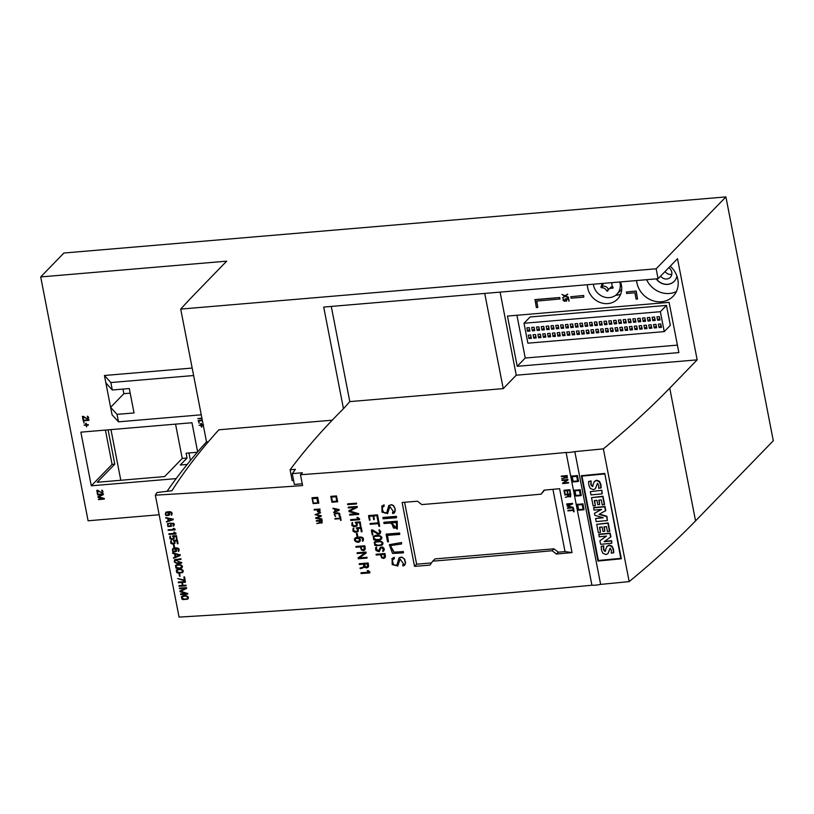 <?xml version="1.0" encoding="UTF-8"?>
<svg xmlns="http://www.w3.org/2000/svg" width="814" height="814" viewBox="0 0 814 814"><rect width="100%" height="100%" fill="white"/><g stroke="black" fill="none" stroke-linecap="round" stroke-linejoin="round"><path stroke-width="1.22" d="M120.798 480.27L110.958 429.609M155.352 495.166L179.06 617.093A3874.63 1062.005 -11 0 0 591.92 585.225A11.884 3.256 -11 0 0 600.64 584.391A3874.63 1062.005 -11 0 0 629.181 581.613A2022.556 554.365 -11 0 0 695.553 520.889L773.3 440.761L725.905 196.907L63.899 253.022L40.7 276.933L226.679 261.162L195.675 293.121A2022.556 554.365 -11 0 0 180.708 309.096L656.155 268.793L658.088 278.724L677.513 258.71L697.171 359.859L669.749 388.125A2022.556 554.365 169 0 1 603.367 448.86A3874.63 1062.005 169 0 1 574.826 451.628A11.884 3.256 169 0 1 566.106 452.462A3874.63 1062.005 169 0 1 300.478 474.725L302.584 485.561A3874.63 1062.005 169 0 1 155.352 495.166A2022.556 554.365 169 0 1 157.021 492.501L171.937 490.73C184.585 470.736 200.234 450.427 218.864 429.792L332.244 420.187M188.96 452.96L190.415 460.48M197.639 451.902L191.972 422.741L80.871 432.163L91.3 485.805L112.088 464.387L114.774 464.153L97.202 482.275L164.652 476.556L182.234 458.435L187.047 458.028L180.27 465.018L187.189 464.428M91.3 485.805L176.18 478.612M197.344 452.258L186.111 453.205L187.047 458.028M182.234 458.435L175.559 424.135M105.423 430.077L112.088 464.387M117.043 414.377L118.488 421.825L112.057 414.784L110.612 407.336L117.043 414.377L134.035 412.942L129.294 388.553L112.301 389.998L105.871 382.946L104.426 375.498L110.857 382.549L193.62 375.529M112.301 389.998L110.857 382.549M600.64 584.391L574.826 451.628M591.92 585.225L566.106 452.462M578.266 510.144L577.126 504.293A11.884 3.256 -11 0 0 582.905 503.805L584.045 509.656A11.884 3.256 169 0 1 578.266 510.144L578.917 509.564M575.518 496.001L574.379 490.15A11.884 3.256 -11 0 0 580.158 489.662L581.298 495.512A11.884 3.256 169 0 1 575.518 496.001L576.159 495.421M572.761 481.857L571.631 476.007A11.884 3.256 -11 0 0 577.411 475.518L578.551 481.369A11.884 3.256 169 0 1 572.761 481.857L573.412 481.278M336.508 495.93A3874.63 1062.005 169 0 1 330.789 496.357L331.929 502.207A3874.63 1062.005 -11 0 0 337.647 501.78L336.508 495.93M317.694 497.323A3874.63 1062.005 169 0 1 311.986 497.741L313.125 503.591A3874.63 1062.005 -11 0 0 318.834 503.174L317.694 497.323M559.615 488.695L572.039 552.584A3874.63 1062.005 169 0 1 556.471 554.039L552.116 550.722A3874.63 1062.005 169 0 1 432.783 561.151L429.884 565.109A3874.63 1062.005 169 0 1 414.529 566.361L402.106 502.462A3874.63 1062.005 -11 0 0 417.47 501.221L421.784 504.578A3874.63 1062.005 -11 0 0 541.127 494.149L544.057 490.15A3874.63 1062.005 -11 0 0 559.615 488.695M613.461 552.96L613.247 549.715L611.792 546.499L608.882 545.4L606.827 546.642L604.904 551.485L603.479 549.633L603.439 546.163L601.18 546.377L601.465 550.01L602.848 553.245L606.043 554.568L607.916 553.612L610.001 548.412L611.355 550.081L611.294 553.174L613.746 552.635L613.542 549.379L612.087 546.163L609.167 545.065L607.112 546.316M606.827 546.642L607.264 546.092M607.956 553.571L610.286 548.087M605.769 550.813L605.189 551.159L603.764 549.308L603.723 545.838L601.18 546.377M604.395 473.962L581.979 476.119L598.382 560.49L620.797 558.343L604.782 473.524M599.908 540.791L600.6 544.332L611.802 543.253L611.365 541.005L604.08 541.707L610.897 536.813L610.185 533.139L598.982 534.218L599.135 536.792L606.522 536.08L599.908 540.791L606.328 536.1M611.802 543.253L611.65 540.679L604.578 541.361M600.488 532.397L599.491 527.269L602.116 527.014L602.96 531.379L604.812 531.196L603.968 526.841L606.481 526.597L607.458 531.613L609.788 531.094L608.2 522.934L596.713 524.338L598.321 532.61L600.488 532.397L599.826 527.238M604.812 531.196L604.303 526.8M594.454 513.319L594.831 515.272L603.235 517.785L595.583 518.518L596.174 521.591L607.386 520.522L606.623 516.615L599.023 514.377L605.799 510.561L605.006 506.471L593.793 507.549L593.945 510.134L601.607 509.391L594.454 513.319L601.231 509.432M607.386 520.522L606.908 516.29L599.521 514.112M602.472 517.562L595.583 518.518M595.299 505.708L594.301 500.579L596.927 500.325L597.771 504.7L599.623 504.517L598.778 500.152L601.292 499.908L602.268 504.934L604.599 504.405L603.011 496.245L591.524 497.649L593.131 505.921L595.299 505.708L594.647 500.549M599.623 504.517L599.124 500.122M601.851 490.262L590.354 491.666L590.995 494.912L602.197 493.844L601.851 490.262L590.354 491.666M600.844 488.095L600.64 484.849L599.185 481.623L596.286 480.535L594.22 481.776L592.287 486.609L590.872 484.747L590.832 481.288L588.573 481.501L588.858 485.144L590.231 488.38L593.416 489.702L595.309 488.736L597.405 483.547L598.748 485.215L598.677 488.298L601.129 487.759L600.925 484.513L599.47 481.298L596.57 480.199L594.505 481.45M594.22 481.776L594.658 481.227M595.339 488.705L597.69 483.221M593.152 485.938L592.582 486.284L591.157 484.422L591.117 480.962L588.573 481.501M629.181 581.613L603.367 448.86M597.954 561.049L581.359 475.702A3874.63 1062.005 -11 0 0 604.761 473.433L621.347 558.78A3874.63 1062.005 169 0 1 597.954 561.049L598.443 560.49M620.695 294.149A18.081 16.178 44.1 0 1 615.903 295.319A18.081 16.178 44.1 0 1 615.567 295.34M676.902 276.027A12.291 10.999 44.1 0 1 674.216 281.339A12.291 10.999 44.1 0 1 667.643 284.391A12.291 10.999 44.1 0 1 656.176 278.887M674.267 281.288A12.291 10.999 44.1 0 1 667.755 284.269A12.291 10.999 44.1 0 1 656.359 278.866M677.411 345.126L525.244 358.028L516.931 315.262M666.473 305.413L530.118 316.972L524.013 323.26L527.889 343.172L664.244 331.613L670.339 325.325L666.473 305.413L660.368 311.701L524.013 323.26M697.171 359.859L516.249 375.203L503.235 388.614L349.796 401.607L344.007 408.17A2022.556 554.365 -11 0 0 290.089 469.78L295.411 469.332A2016.868 552.808 -11 0 0 292.267 473.626L302.381 472.761L300.478 474.725M343.376 408.231L323.707 307.071L658.088 278.724M208.415 441.687L206.512 441.849L180.708 309.096M656.155 268.793L725.905 196.907M302.238 483.791L294.373 484.452L292.267 473.626M293.6 480.494L292.195 480.616L290.089 469.78M167.084 491.3A2022.556 554.365 169 0 1 206.512 441.849M159.168 514.753L88.095 520.787L40.7 276.933M192.165 368.06L104.426 375.498M130.189 393.152L123.86 393.681L110.612 407.336L105.871 382.946M636.599 280.545A21.927 19.628 -135.9 0 0 661.385 301.75A21.927 19.628 -135.9 0 0 673.097 296.316A21.927 19.628 -135.9 0 0 670.217 266.219M500.101 292.114L516.249 375.203M669.098 302.36L507.448 316.066L517.216 366.3L678.866 352.594L669.098 302.36M587.372 284.717A18.081 16.178 -135.9 0 0 607.875 303.591A18.081 16.178 -135.9 0 0 617.531 299.114A18.081 16.178 -135.9 0 0 620.492 281.909M331.288 306.43L349.796 401.607M484.727 293.416L503.235 388.614M517.216 366.3L525.244 358.028M676.424 291.514A21.927 19.628 44.1 0 1 669.413 293.478A21.927 19.628 44.1 0 1 646.621 279.701M664.244 331.613L660.368 311.701M578.876 330.871L576.475 331.084L577.136 334.493L579.548 334.289L578.876 330.871M574.063 331.288L571.652 331.491L572.313 334.9L574.725 334.696L574.063 331.288M569.24 331.695L566.839 331.898L567.5 335.307L569.912 335.103L569.24 331.695M564.428 332.102L562.016 332.305L562.678 335.724L565.089 335.51L564.428 332.102M559.605 332.509L557.203 332.712L557.865 336.131L560.276 335.928L559.605 332.509M554.792 332.916L552.38 333.119L553.042 336.538L555.453 336.335L554.792 332.916M549.969 333.323L547.568 333.526L548.229 336.945L550.64 336.742L549.969 333.323M545.156 333.73L542.745 333.944L543.406 337.352L545.818 337.149L545.156 333.73M640.089 318.254L637.688 318.457L638.349 321.866L640.76 321.662L640.089 318.254M644.912 317.847L642.5 318.05L643.162 321.459L645.573 321.255L644.912 317.847M649.725 317.429L647.323 317.633L647.985 321.052L650.396 320.848L649.725 317.429M654.548 317.022L652.136 317.226L652.797 320.645L655.209 320.441L654.548 317.022M540.333 334.147L537.922 334.351L538.593 337.759L540.995 337.556L540.333 334.147M535.52 334.554L533.109 334.758L533.77 338.166L536.182 337.963L535.52 334.554M530.697 334.961L528.286 335.164L528.958 338.573L531.359 338.37L530.697 334.961M659.371 316.615L656.959 316.819L657.62 320.238L660.032 320.034L659.371 316.615M583.699 330.464L581.288 330.667L581.949 334.086L584.36 333.882L583.699 330.464M588.512 330.057L586.111 330.26L586.772 333.679L589.183 333.475L588.512 330.057M593.335 329.65L590.923 329.853L591.585 333.272L593.996 333.068L593.335 329.65M598.158 329.243L595.746 329.446L596.408 332.865L598.819 332.651L598.158 329.243M602.971 328.836L600.559 329.039L601.22 332.448L603.632 332.244L602.971 328.836M607.793 328.429L605.382 328.632L606.043 332.041L608.455 331.837L607.793 328.429M612.606 328.022L610.195 328.225L610.866 331.634L613.268 331.43L612.606 328.022M617.429 327.604L615.018 327.808L615.679 331.227L618.091 331.023L617.429 327.604M622.242 327.197L619.83 327.401L620.502 330.82L622.903 330.616L622.242 327.197M627.065 326.79L624.653 326.994L625.315 330.413L627.726 330.209L627.065 326.79M631.878 326.383L629.466 326.587L630.138 330.006L632.539 329.792L631.878 326.383M636.701 325.976L634.289 326.18L634.951 329.589L637.362 329.385L636.701 325.976M641.513 325.569L639.102 325.773L639.773 329.182L642.175 328.978L641.513 325.569M646.336 325.162L643.925 325.366L644.586 328.775L646.998 328.571L646.336 325.162M651.149 324.745L648.738 324.949L649.409 328.368L651.811 328.164L651.149 324.745M655.972 324.338L653.561 324.542L654.222 327.961L656.633 327.757L655.972 324.338M635.276 318.661L632.865 318.864L633.526 322.273L635.938 322.069L635.276 318.661M630.453 319.068L628.052 319.271L628.713 322.69L631.125 322.486L630.453 319.068M625.64 319.475L623.229 319.678L623.89 323.097L626.302 322.893L625.64 319.475M620.817 319.882L618.416 320.085L619.078 323.504L621.489 323.3L620.817 319.882M616.005 320.289L613.593 320.492L614.255 323.911L616.666 323.707L616.005 320.289M611.182 320.706L608.78 320.909L609.442 324.318L611.853 324.114L611.182 320.706M606.369 321.113L603.957 321.316L604.619 324.725L607.03 324.521L606.369 321.113M601.546 321.52L599.145 321.723L599.806 325.132L602.207 324.928L601.546 321.52M596.733 321.927L594.322 322.13L594.983 325.549L597.395 325.335L596.733 321.927M591.91 322.334L589.499 322.537L590.17 325.956L592.572 325.753L591.91 322.334M587.098 322.741L584.686 322.944L585.347 326.363L587.759 326.16L587.098 322.741M582.275 323.148L579.863 323.351L580.535 326.77L582.936 326.567L582.275 323.148M577.462 323.565L575.05 323.769L575.712 327.177L578.123 326.974L577.462 323.565M572.639 323.972L570.227 324.176L570.899 327.584L573.3 327.381L572.639 323.972M567.826 324.379L565.415 324.583L566.076 327.991L568.487 327.788L567.826 324.379M563.003 324.786L560.592 324.99L561.263 328.408L563.664 328.195L563.003 324.786M558.19 325.193L555.779 325.397L556.44 328.815L558.852 328.612L558.19 325.193M553.367 325.6L550.956 325.803L551.627 329.222L554.029 329.019L553.367 325.6M548.555 326.007L546.143 326.211L546.804 329.629L549.216 329.426L548.555 326.007M543.732 326.424L541.32 326.628L541.982 330.036L544.393 329.833L543.732 326.424M538.909 326.831L536.507 327.035L537.169 330.443L539.58 330.24L538.909 326.831M534.096 327.238L531.684 327.442L532.346 330.85L534.757 330.647L534.096 327.238M529.273 327.645L526.872 327.849L527.533 331.267L529.945 331.054L529.273 327.645M660.785 323.931L658.384 324.135L659.045 327.554L661.456 327.35L660.785 323.931M659.045 327.554L661.08 325.447M527.533 331.267L529.568 329.161M532.346 330.85L534.391 328.754M537.169 330.443L539.204 328.347M541.982 330.036L544.027 327.93M546.804 329.629L548.84 327.523M551.627 329.222L553.662 327.116M556.44 328.815L558.485 326.709M561.263 328.408L563.298 326.302M566.076 327.991L568.121 325.895M570.899 327.584L572.934 325.488M575.712 327.177L577.757 325.071M580.535 326.77L582.57 324.664M585.347 326.363L587.393 324.257M590.17 325.956L592.205 323.85M594.983 325.549L597.028 323.443M599.806 325.132L601.841 323.036M604.619 324.725L606.664 322.629M609.442 324.318L611.477 322.212M614.255 323.911L616.3 321.805M619.078 323.504L621.113 321.398M623.89 323.097L625.935 320.991M628.713 322.69L630.748 320.584M633.526 322.273L635.571 320.177M654.222 327.961L656.267 325.854M649.409 328.368L651.444 326.261M644.586 328.775L646.631 326.668M639.773 329.182L641.808 327.086M634.951 329.589L636.996 327.493M630.138 330.006L632.173 327.9M625.315 330.413L627.36 328.307M620.502 330.82L622.537 328.714M615.679 331.227L617.724 329.121M610.866 331.634L612.901 329.528M606.043 332.041L608.089 329.945M601.22 332.448L603.266 330.352M596.408 332.865L598.443 330.759M591.585 333.272L593.63 331.166M586.772 333.679L588.807 331.573M581.949 334.086L583.994 331.98M657.62 320.238L659.655 318.132M528.958 338.573L530.993 336.477M533.77 338.166L535.816 336.07M538.593 337.759L540.628 335.663M652.797 320.645L654.843 318.539M647.985 321.052L650.02 318.946M643.162 321.459L645.207 319.363M638.349 321.866L640.384 319.77M543.406 337.352L545.451 335.246M548.229 336.945L550.264 334.839M553.042 336.538L555.087 334.432M557.865 336.131L559.9 334.025M562.678 335.724L564.723 333.618M567.5 335.307L569.535 333.211M572.313 334.9L574.358 332.804M577.136 334.493L579.171 332.387M668.833 267.643A6.716 6.003 44.1 0 1 670.319 277.34A6.716 6.003 44.1 0 1 666.737 278.999A6.716 6.003 44.1 0 1 660.581 276.149M671.804 274.349A6.716 6.003 44.1 0 1 665.018 271.581M612.128 282.621A4.823 4.314 -135.9 0 0 613.166 287.484A7.234 6.471 44.1 0 1 612.728 288.309A4.823 4.314 -135.9 0 0 608.689 289.387A4.823 4.314 -135.9 0 0 607.732 291.056A7.234 6.471 44.1 0 1 606.745 291.005L608.353 289.357A4.823 4.314 -135.9 0 0 602.971 286.121A7.234 6.471 44.1 0 1 602.431 285.246A4.823 4.314 -135.9 0 0 603.296 283.364M612.515 286.579A4.823 4.314 -135.9 0 0 610.297 287.729L608.689 289.387A7.234 6.471 44.1 0 1 608.353 289.357M606.745 291.005A4.823 4.314 -135.9 0 0 601.363 287.769L602.971 286.121M601.363 287.769A7.234 6.471 44.1 0 1 600.824 286.904L602.431 285.246M600.824 286.904A4.823 4.314 -135.9 0 0 601.699 283.506M593.386 284.208A14.204 12.719 -135.9 0 0 609.411 297.619A14.204 12.719 -135.9 0 0 617.002 294.098A14.204 12.719 -135.9 0 0 619.79 281.97M581.979 476.119L582.427 475.6M610.612 537.138L609.9 533.465L598.697 534.544M609.503 531.42L607.916 523.26L596.713 524.338M605.514 510.887L604.721 506.796L593.508 507.875M604.314 504.731L602.726 496.571L591.524 497.649M602.197 493.844L601.566 490.588M431.481 562.922L416.636 564.183L414.529 566.361M416.636 564.183L404.599 502.269M572.039 552.584L565.028 551.607L558.282 552.177L553.958 548.819L434.951 558.913L432.783 561.151M553.958 548.819L552.116 550.722M558.282 552.177L556.471 554.039M565.028 551.607L552.92 489.326M544.535 490.109L541.127 494.149M577.726 504.945L578.622 509.584L583.119 509.279L582.214 504.639L577.726 504.945L578.469 504.273M582.214 504.639L582.946 503.988M583.119 509.279L583.841 508.618M574.969 490.801L575.874 495.441L580.362 495.136L579.466 490.496L574.969 490.801L575.722 490.13M579.466 490.496L580.199 489.845M580.362 495.136L581.094 494.474M572.222 476.658L573.127 481.298L577.614 480.993L576.719 476.353L572.222 476.658L572.975 475.987M576.719 476.353L577.441 475.702M577.614 480.993L578.347 480.331M331.929 502.207L332.621 501.505M331.552 497.089L332.417 501.516L336.793 501.149L335.928 496.723L331.552 497.089L332.387 496.235M335.928 496.723L336.538 496.092M336.793 501.149L337.403 500.518M312.525 498.707L313.39 503.133L317.755 502.757L316.9 498.331L312.525 498.707L313.573 497.629M316.9 498.331L317.725 497.486M317.755 502.757L318.589 501.912M118.488 421.825L201.251 414.814M123.86 393.681L122.965 389.092M114.774 464.153L108.109 429.853M180.932 559.442L175.478 559.829L174.664 561.457L176.089 562.922L181.563 562.657L181.664 563.176A3875.149 1062.148 169 0 1 176.699 563.471L174.288 561.914L174.603 559.747L180.83 558.923L180.932 559.442L180.993 558.76L174.695 559.666M181.563 562.657L175.102 560.042M181.664 563.176L181.726 562.494M97.924 496.744L98.046 497.334L103.297 498.758L98.484 499.593L104.263 499.104L98.392 497.018L103.378 494.546L103.439 493.864L97.66 494.352L97.578 494.932L102.462 494.525L97.924 496.744L102.615 494.352M103.276 494.027L97.497 494.515M103.459 498.595L98.402 499.175M104.263 499.104L104.324 498.412L98.555 496.855M103.378 494.546L103.439 493.864M572.476 503.551L572.639 503.388A3874.63 1062.005 169 0 1 566.788 503.937L566.636 504.1A3875.149 1062.148 -11 0 0 572.476 503.551L572.639 503.388M572.557 503.988L567.46 506.196L573.219 507.366L567.623 506.023M573.3 507.814A3875.149 1062.148 169 0 1 567.46 508.363L567.551 507.855A3874.63 1062.005 169 0 0 571.835 507.448M567.389 508.017A3875.149 1062.148 -11 0 0 572.344 507.549L566.992 505.972L571.794 503.815M566.992 505.972L571.631 503.988A3875.149 1062.148 169 0 1 566.697 504.456L566.636 504.1M566.229 299.857C564.926 301.75 563.96 301.74 563.339 299.806L563.43 299.003L562.901 300.112L566.575 301.139L566.045 299.176L568.182 298.992L569.027 301.261L568.66 298.392L565.323 298.819L566.249 300.834M568.498 298.555L565.323 298.819M563.339 299.806L563.593 298.84L562.901 300.112M566.33 300.742L563.491 299.644M566.503 299.562L566.208 299.013M566.646 301.048L566.666 299.399M569.027 301.261L568.66 298.392M356.379 503.337L356.542 503.174A3874.63 1062.005 169 0 1 347.731 503.835L347.568 504.008A3875.149 1062.148 -11 0 0 356.379 503.337L356.501 503.958L356.542 503.174M356.501 503.958A3875.149 1062.148 169 0 1 347.69 504.629L347.568 504.008M573.443 508.587L573.605 508.414A3874.63 1062.005 169 0 1 573.188 508.455L573.036 508.618A3875.149 1062.148 -11 0 0 573.443 508.587L574.074 511.792L573.605 508.414M574.074 511.792A3875.149 1062.148 169 0 1 573.656 511.833L573.371 510.378A3875.149 1062.148 169 0 1 567.948 510.887L568.04 510.378A3874.63 1062.005 169 0 0 573.28 509.879M567.887 510.541A3875.149 1062.148 -11 0 0 573.3 510.022L573.036 508.618M179.589 573.931L179.752 573.768A3874.63 1062.005 169 0 1 179.253 573.799L179.09 573.962A3875.149 1062.148 -11 0 0 179.589 573.931L180.047 576.251L179.752 573.768M180.047 576.251A3875.149 1062.148 169 0 1 179.548 576.281L179.09 573.962M401.353 542.704L401.597 543.976L401.516 542.541L389.336 544.668L401.516 542.541M401.597 543.976L390.293 545.614L393.915 552.299L403.083 551.607L394.118 552.136L390.364 545.553M403.083 551.607L403.49 552.706L403.245 551.434M403.327 552.869L392.552 553.439L389.336 544.668M357.051 533.526L357.214 533.363A3874.63 1062.005 169 0 1 356.583 533.404L356.42 533.577A3875.149 1062.148 -11 0 0 357.051 533.526L357.763 536.212L357.214 533.363M357.6 536.375A3875.149 1062.148 169 0 1 356.98 536.426L356.42 533.577M173.657 528.51L175.132 529.192L173.809 528.337M175.152 529.914A3875.149 1062.148 169 0 1 168.162 530.331L168.244 529.761A3874.63 1062.005 169 0 0 174.247 529.405M168.081 529.924A3875.149 1062.148 -11 0 0 174.471 529.548L173.138 528.561M315.7 514.886L320.431 512.789L315.079 514.652L320.594 516.147L315.7 517.836L315.801 518.396L321.733 519.474L316.31 518.08L321.204 516.391L321.092 515.822L315.7 514.886M315.079 514.652L320.594 512.627M315.7 517.836L320.757 515.984M316.463 517.918L321.917 518.905M321.204 516.391L321.092 515.822M316.076 514.763L321.255 515.659M636.192 291.025L626.393 292.012L626.678 293.467L634.869 292.775L636.1 299.114L637.545 298.992L636.192 291.025L626.393 292.012M637.545 298.992L636.029 291.188M175.671 556.807L179.477 555.199L175.132 554.019L175.671 556.807L175.336 554.08M179.64 555.036L175.834 556.644M172.568 553.317L180.036 554.843L180.169 555.484L173.687 558.262L173.433 557.773L175.203 557.01L174.593 553.876L172.568 553.317M172.629 552.828L180.036 554.843M180.169 555.484L180.199 554.67M173.433 557.773L175.366 556.847M565.242 478.011L566.89 477.472L566.727 476.129A3875.149 1062.148 169 0 1 564.58 476.332L565.242 478.011L564.743 476.17M567.043 477.299L565.404 477.838M561.222 476.271A3875.149 1062.148 -11 0 0 567.063 475.722L567.002 478.144L567.226 475.559A3874.63 1062.005 169 0 1 561.385 476.109L561.294 476.648A3875.149 1062.148 169 0 0 564.173 476.373L564.133 478.093L562.586 478.52M567.46 477.421L561.66 478.744M564.214 478.001L562.749 478.357M320.248 522.842L319.566 520.97A3875.149 1062.148 -11 0 0 321.662 520.818L321.377 522.964L320.248 522.842L321.672 522.72M319.719 522.822L321.927 523.107L321.988 520.37A3875.149 1062.148 169 0 1 316.27 520.787L316.351 521.204A3875.149 1062.148 -11 0 0 319.159 521.001L319.139 522.924L316.768 523.534L319.546 523.117M319.729 520.807L320.411 522.669M316.27 520.787L316.432 520.624A3874.63 1062.005 -11 0 0 322.141 520.207L321.998 523.015M317.663 523.31L319.22 522.842M316.768 523.534L317.745 523.148M203.307 424.908L201.445 425.071L201.302 423.382L200.732 423.575L201.027 425.101L199.125 425.264L201.19 424.939M199.125 425.264L201.109 425.508L201.414 427.055L201.984 426.851L201.679 425.305M201.821 427.014L201.516 425.478L203.378 425.315M203.459 424.745L201.597 424.908L201.302 423.382M377.36 515.028L377.523 514.855A3874.63 1062.005 169 0 1 368.691 515.547L368.538 515.71A3875.149 1062.148 -11 0 0 377.36 515.028L378.398 519.352L377.523 514.855M378.235 519.515A3875.149 1062.148 169 0 1 377.604 519.566L376.851 515.7A3875.149 1062.148 169 0 1 373.616 515.954L374.318 519.586L373.799 515.934M374.318 519.586A3875.149 1062.148 169 0 1 373.707 519.627L372.995 516.005A3875.149 1062.148 169 0 1 369.271 516.29L370.024 520.156L369.454 516.279M370.024 520.156A3875.149 1062.148 169 0 1 369.403 520.207L368.538 515.71M365.903 552.228L366.066 552.065A3874.63 1062.005 169 0 1 357.234 552.737L357.071 552.899A3875.149 1062.148 -11 0 0 365.903 552.228L366.229 552.879L366.066 552.065M366.066 553.042L359.106 558.058A3875.149 1062.148 -11 0 0 366.921 557.458L367.083 557.295A3874.63 1062.005 169 0 1 359.35 557.885M366.921 557.458L367.043 558.099L367.083 557.295M367.043 558.099A3875.149 1062.148 169 0 1 358.211 558.77L358.221 557.814L365.201 552.767M358.058 557.987L365.038 552.93A3875.149 1062.148 169 0 1 357.193 553.53L357.071 552.899M176.333 535.836L176.496 535.663A3874.63 1062.005 169 0 1 172.629 535.897L172.466 536.06A3875.149 1062.148 -11 0 0 176.333 535.836L176.994 539.214L176.496 535.663M176.994 539.214A3875.149 1062.148 169 0 1 176.506 539.244L175.946 536.365A3875.149 1062.148 169 0 1 173.351 536.528L174.064 536.864L173.514 536.355M174.074 538.899L174.064 536.864M173.901 537.026L174.094 538.878L171.612 539.59L169.872 538.644L169.933 536.375M170.014 536.294L170.452 536.67L170.319 536.05M173.687 538.502L171.194 538.776L170.207 537.057M170.045 537.22L170.96 538.909L173.24 538.848L173.769 537.861L172.466 536.06M83.343 419.627L82.814 416.921L87.77 418.956C88.777 418.549 88.675 417.674 87.454 416.341L87.332 416.717C88.39 417.857 88.238 418.488 86.895 418.63L82.499 416.381L82.947 419.668L83.506 419.464L82.977 416.748M83.079 416.483L82.336 416.544M87.454 416.341L87.607 416.168C88.838 417.511 88.94 418.376 87.922 418.783M87.871 418.376L86.895 418.63L83.231 416.32M87.943 418.284L87.047 418.457M367.511 566.849L365.517 566.819L364.458 563.949M367.429 566.941L367.531 563.868A3875.149 1062.148 169 0 1 364.296 564.112L365.354 566.992L367.267 567.012M364.53 566.961L361.874 568.335L360.297 568.66L359.961 568.08L363.644 567.134L363.675 564.163A3875.149 1062.148 169 0 1 359.33 564.489L359.198 563.848A3875.149 1062.148 -11 0 0 368.04 563.176L367.969 567.368L366.249 567.979L364.53 566.961L364.153 567.551L364.58 567.032M368.04 563.176L368.193 563.013A3874.63 1062.005 169 0 1 359.361 563.685L359.198 563.848M368.02 567.307L368.62 566.208L368.193 563.013M359.961 568.08L361.233 567.734M363.716 567.043L361.508 567.572M166.229 512.739C165.018 513.848 165.262 514.702 166.972 515.303L169.017 514.061L168.05 512.851L165.761 513.054M169.17 513.899L167.135 515.14C165.425 514.55 165.181 513.695 166.392 512.576M168.834 514.896L169.017 514.061M171.418 514.58L171.164 514.824C171.703 512.82 170.716 512.006 168.193 512.403L169.505 514.021L169.343 515.109C165.853 516.3 164.682 515.354 165.842 512.271L168.976 511.843C171.683 511.925 172.527 513.064 171.489 515.272L171.337 514.682M169.281 515.191L169.668 513.848L168.356 512.23M171.652 515.109C172.68 512.901 171.846 511.762 169.139 511.67L166.005 512.108M335.46 511.385L335.022 509.147L338.553 510.042L335.46 511.385L338.716 509.869M339.011 509.737L332.946 508.618L334.595 509.045L335.083 511.548L333.842 512.576L339.112 510.266L339.173 509.574L339.112 510.266M335.226 509.198L335.622 511.212M332.997 508.221L339.173 509.574M333.638 512.189L335.236 511.385M402.961 565.995L404.599 565.272L405.392 563.176L404.466 559.299L402.665 557.559L400.254 557.305L398.992 557.966L397.039 564.784L395.96 565.516L393.691 564.794L392.44 562.311L392.552 559.829L394.363 558.679L394.129 557.427L392.094 558.435L392.185 564.59L397.802 565.974L400.081 559.004L403.764 564.214L402.716 564.753L402.961 565.995M394.129 557.427L394.363 558.679M402.716 564.753L403.775 564.194M400.122 558.964L397.639 566.117M391.88 558.669L394.281 557.264M392.999 559.198L392.47 560.714L393.223 563.827L394.546 565.14L396.754 565.089M399.155 557.794L401.801 557.081L404.65 559.167L405.555 562.891L404.731 565.13M372.456 530.107L372.608 529.934A3874.63 1062.005 169 0 1 371.479 530.026L371.326 530.189A3875.149 1062.148 -11 0 0 372.456 530.107L377.971 533.19L372.608 529.934M379.863 532.987L378.459 533.282M378.296 533.445L380.067 532.539L378.978 530.514L379.304 529.761L380.82 531.583L379.792 533.791M379.141 529.924L380.657 531.746L379.639 533.953L377.716 533.974L372.354 530.748A3875.149 1062.148 169 0 1 372.059 530.769L372.873 534.951L372.252 530.748M380.352 533.465L379.639 533.953M372.873 534.951A3875.149 1062.148 169 0 1 372.263 535.001L371.326 530.189M186.437 587.82L186.599 587.647A3874.63 1062.005 169 0 1 179.558 588.064L179.406 588.237A3875.149 1062.148 -11 0 0 186.437 587.82L186.569 588.461L186.599 587.647M186.569 588.461L180.515 591.371L187.546 593.498L180.677 591.198M187.546 593.498L187.668 594.159L187.708 593.335M187.668 594.159A3875.149 1062.148 169 0 1 180.637 594.576L180.698 593.894A3874.63 1062.005 169 0 0 186.06 593.569M180.535 594.057A3875.149 1062.148 -11 0 0 186.498 593.701L180.087 591.758L179.945 591.015L185.602 588.237M179.945 591.015L185.45 588.4A3875.149 1062.148 169 0 1 179.497 588.746L179.406 588.237M583.669 295.482L570.787 296.723L571.072 298.189L583.791 297.11L583.669 295.482L570.787 296.723M583.791 297.11L583.506 295.645M356.125 538.329C354.609 539.733 354.914 540.781 357.051 541.483L359.289 541.025L359.615 539.906L358.414 538.42L355.545 538.726M359.462 540.852L357.214 541.32C355.077 540.628 354.772 539.57 356.288 538.156M362.627 540.506L362.322 540.791C363.003 538.298 361.762 537.321 358.598 537.861L360.246 539.835L360.032 541.198C358.007 544.271 351.811 540.058 355.647 537.759L359.584 537.148C362.983 537.199 364.031 538.593 362.718 541.351L362.535 540.608M360.195 541.035L360.399 539.672L358.76 537.698M362.881 541.178C364.194 538.43 363.146 537.026 359.747 536.986L355.81 537.596M201.903 418.131L197.822 418.63L202.004 418.681M201.933 418.284L197.822 418.63M364.163 549.613L363.899 549.786C362.047 549.918 361.111 548.901 361.101 546.713M363.899 549.786L364.184 546.632A3875.149 1062.148 169 0 1 360.938 546.876C360.968 549.074 361.904 550.091 363.746 549.949L364.082 549.694M355.85 546.621A3875.149 1062.148 -11 0 0 364.692 545.95L365.11 549.145L363.624 550.702L361.477 550.081L360.317 546.927A3875.149 1062.148 169 0 1 355.972 547.262L356.013 546.448A3874.63 1062.005 169 0 0 364.845 545.777L364.692 545.95M364.58 550.162L365.262 548.982L364.845 545.777M567.826 479.619L567.989 479.456A3874.63 1062.005 169 0 1 562.138 480.006L561.986 480.179A3875.149 1062.148 -11 0 0 567.826 479.619L567.989 479.456M567.918 480.097L563.247 483.17A3875.149 1062.148 -11 0 0 568.416 482.682L568.579 482.509A3874.63 1062.005 169 0 1 563.522 482.987M568.487 483.048A3875.149 1062.148 169 0 1 562.647 483.608L567.399 479.884M562.555 483.14L567.236 480.046A3875.149 1062.148 169 0 1 562.057 480.545L561.986 480.179M360.032 522.008L360.195 521.845A3874.63 1062.005 169 0 1 355.342 522.212L355.179 522.374A3875.149 1062.148 -11 0 0 360.032 522.008L360.846 526.17L360.195 521.845M360.846 526.17A3875.149 1062.148 169 0 1 360.226 526.22L359.544 522.68A3875.149 1062.148 169 0 1 356.278 522.924L356.98 523.534L356.44 522.761M357.173 525.875L357.143 523.371M356.98 523.534L357.092 525.956L354.09 526.76L351.913 525.63L351.974 522.842M352.055 522.761L352.655 523.178L352.442 522.456M356.685 525.386L353.53 525.803L352.299 523.697M352.136 523.87L353.276 525.936L356.145 525.803L356.797 524.572L355.179 522.374M182.58 571.825L181.726 569.881C179.253 569.251 177.544 569.739 176.577 571.347C178.398 572.934 180.403 573.097 182.58 571.825L182.499 571.916M182.743 571.662C180.555 572.934 178.561 572.771 176.73 571.174L176.964 570.258M176.78 570.4L176.73 571.174M176.272 570.156L176.414 569.983C178.999 568.345 181.308 568.61 183.364 570.787L182.397 572.649L177.93 573.025L176.73 572.527L176.272 570.156C178.846 568.498 181.156 568.762 183.201 570.95L182.875 572.323M84.005 425.112L85.989 425.356L86.701 426.862L86.396 425.315L88.258 425.162L86.325 424.918L86.182 423.219L85.612 423.422L85.908 424.949L84.005 425.112L86.07 424.786M86.701 426.862L86.559 425.152M88.258 425.162L88.339 424.593L86.477 424.745L86.182 423.219M177.218 540.374L177.381 540.201A3874.63 1062.005 169 0 1 173.514 540.435L173.351 540.598A3875.149 1062.148 -11 0 0 177.218 540.374L178.032 543.579L177.381 540.201M177.869 543.752A3875.149 1062.148 169 0 1 177.381 543.772L176.821 540.903A3875.149 1062.148 169 0 1 174.227 541.056L174.786 541.564L174.389 540.893M174.959 543.437L174.949 541.391M174.786 541.564L174.979 543.416L172.497 544.118L170.757 543.182L170.818 540.913M170.889 540.832L171.337 541.208L171.205 540.588M174.572 543.04L172.08 543.304L171.093 541.595M170.93 541.758L171.846 543.447L174.125 543.386L174.644 542.399L173.351 540.598M185.256 581.776L185.419 581.613A3874.63 1062.005 169 0 1 178.398 582.03L178.235 582.193A3875.149 1062.148 -11 0 0 185.256 581.776L185.419 581.613M185.358 582.285A3875.149 1062.148 169 0 1 182.305 582.468L182.906 585.531L182.499 582.458M182.906 585.531A3875.149 1062.148 -11 0 0 185.948 585.347L186.111 585.185A3874.63 1062.005 169 0 1 183.069 585.368M186.05 585.866A3875.149 1062.148 169 0 1 179.029 586.284L179.09 585.602A3874.63 1062.005 169 0 0 182.377 585.408M178.927 585.765A3875.149 1062.148 -11 0 0 182.407 585.561L181.807 582.498A3875.149 1062.148 169 0 1 178.337 582.702L178.235 582.193M97.711 493.549L97.181 490.832L102.137 492.867C103.154 492.46 103.042 491.585 101.821 490.252L101.699 490.628C102.757 491.768 102.605 492.399 101.262 492.541L96.866 490.293L97.314 493.579L97.873 493.376L97.344 490.669M97.446 490.394L96.703 490.455M101.821 490.252L101.974 490.089C103.205 491.422 103.307 492.297 102.289 492.704M102.238 492.287L101.262 492.541L97.599 490.232M102.31 492.205L101.414 492.378M173.27 548.962C172.059 550.081 172.303 550.936 174.013 551.526L176.058 550.295L175.091 549.074L172.802 549.277M176.211 550.122L174.176 551.363C172.466 550.773 172.222 549.918 173.433 548.799M175.875 551.119L176.058 550.295M178.459 550.813L178.205 551.047C178.744 549.043 177.757 548.239 175.234 548.626L176.546 550.244L176.384 551.343C172.894 552.523 171.723 551.577 172.883 548.504L176.017 548.066C178.724 548.148 179.568 549.297 178.531 551.495L178.378 550.905M176.546 551.17L176.709 550.081L175.397 548.463M178.693 551.332C179.721 549.124 178.887 547.985 176.18 547.903L173.046 548.331M184.361 577.055L184.513 576.882A3874.63 1062.005 169 0 1 184.015 576.912L183.862 577.075A3875.149 1062.148 -11 0 0 184.361 577.055L185.226 580.535L184.513 576.882M185.063 580.708A3875.149 1062.148 169 0 1 184.351 580.748L177.645 578.54L184.493 580.067M177.645 578.54L184.452 580.117M184.33 580.229A3875.149 1062.148 -11 0 0 184.473 580.229L183.862 577.075M382.081 544.2L381.685 542.155L379.599 541.686L375.59 542.124L374.532 543.752C376.821 545.685 379.334 545.828 382.081 544.2L381.98 544.322M382.244 544.037C379.487 545.665 376.974 545.512 374.694 543.589L374.878 542.5M374.165 542.297C377.411 540.201 380.311 540.465 382.865 543.101L381.847 545.227L376.231 545.797L374.725 545.207L374.409 542.002M382.529 544.729L383.028 542.938C380.464 540.303 377.564 540.028 374.318 542.124M175.814 533.363L175.936 534.004A3875.149 1062.148 169 0 1 168.936 534.411L168.834 533.903A3875.149 1062.148 -11 0 0 175.234 533.526L173.84 532.264L175.885 533.129M174.308 532.142L175.722 533.292M175.936 534.004L175.977 533.19M168.834 533.903L168.997 533.74A3874.63 1062.005 169 0 0 175.041 533.384M173.84 532.264L174.389 532.051M384.35 557.386L384.096 557.559C382.234 557.702 381.298 556.674 381.288 554.497M384.096 557.559L384.381 554.405A3875.149 1062.148 169 0 1 381.125 554.66C381.156 556.847 382.092 557.875 383.933 557.722L384.269 557.468M376.027 554.405A3875.149 1062.148 -11 0 0 384.88 553.713L385.297 556.918L383.811 558.475L381.664 557.865L380.494 554.71A3875.149 1062.148 169 0 1 376.16 555.046L376.19 554.242A3874.63 1062.005 169 0 0 385.042 553.551L384.88 553.713M384.778 557.936L385.46 556.756L385.042 553.551M399.745 534.411L399.501 533.201A3875.149 1062.148 169 0 1 386.101 534.259L387.566 541.819A3875.149 1062.148 -11 0 0 388.522 541.748L387.291 535.398A3875.149 1062.148 -11 0 0 399.745 534.411L399.664 533.028A3874.63 1062.005 -11 0 1 386.253 534.096L386.101 534.259M388.522 541.748L387.454 535.225M168.651 520.818L172.507 519.454L168.203 518.528L168.651 520.818L168.366 518.355M172.67 519.281L168.813 520.645M165.669 517.979L173.179 519.678L166.616 522.028L168.183 520.991L167.684 518.416L165.669 517.979M165.751 517.572L173.077 519.149M173.179 519.678L173.24 518.976M166.382 521.632L168.345 520.818M396.56 528.072L393.447 528.052L391.738 522.934M391.544 522.944L396.489 528.144L396.337 522.568A3875.149 1062.148 169 0 1 391.544 522.944M383.791 522.425A3875.149 1062.148 -11 0 0 397.09 521.377L397.161 529.141L390.588 523.026A3875.149 1062.148 169 0 1 384.005 523.544L383.943 522.262A3874.63 1062.005 169 0 0 397.252 521.214L397.09 521.377M397.324 528.968L397.252 521.214M173.514 523.433L174.186 524.582L172.914 525.752L173.708 525.071C171.612 522.547 169.556 522.527 167.531 524.999L168.132 526.139A3875.149 1062.148 -11 0 0 170.767 525.976L170.564 524.918A3875.149 1062.148 -11 0 0 171.052 524.898L171.337 526.363A3875.149 1062.148 169 0 1 167.928 526.566L167.572 523.595L173.677 523.27L167.46 523.677M173.28 525.986L174.349 524.419L173.677 523.27M173.962 525.722L173.117 526.149M168.132 526.139L167.694 524.837M170.737 525.824A3874.63 1062.005 169 0 1 168.295 525.966M170.564 524.918L170.726 524.755A3874.63 1062.005 169 0 0 171.215 524.725L171.052 524.898M171.337 526.363L171.215 524.725M569.81 489.855L569.973 489.692A3874.63 1062.005 169 0 1 564.143 490.242L563.99 490.404A3875.149 1062.148 -11 0 0 569.81 489.855L570.39 492.826L569.973 489.692M570.39 492.826A3875.149 1062.148 169 0 1 569.983 492.867L569.485 490.313A3875.149 1062.148 169 0 1 567.338 490.516L567.806 492.918L567.531 490.496M567.806 492.918A3875.149 1062.148 169 0 1 567.399 492.948L566.931 490.547A3875.149 1062.148 169 0 1 564.468 490.781L564.967 493.345L564.662 490.771M564.967 493.345A3875.149 1062.148 169 0 1 564.56 493.386L563.99 490.404M173.993 545.095L174.145 544.932A3874.63 1062.005 169 0 1 173.647 544.963L173.494 545.126A3875.149 1062.148 -11 0 0 173.993 545.095L174.603 547.242L174.145 544.932M174.44 547.415A3875.149 1062.148 169 0 1 173.942 547.446L173.494 545.126M187.739 598.382L186.894 596.438C184.422 595.807 182.702 596.296 181.736 597.893C183.557 599.491 185.561 599.653 187.739 598.382L187.658 598.473M187.902 598.219C185.724 599.491 183.72 599.328 181.898 597.73L182.122 596.804M181.939 596.947L181.898 597.73M181.43 596.713L181.583 596.54C184.168 594.902 186.477 595.166 188.522 597.334L187.566 599.206L183.089 599.582L181.898 599.073L181.43 596.713C184.005 595.054 186.314 595.309 188.36 597.507L188.034 598.88M339.265 516.259C340.384 513.797 339.326 512.759 336.08 513.146L334.167 514.214L335.439 516.544L334.554 514.763L335.236 513.726L338.99 513.654L339.092 515.873L339.835 515.883M334.513 513.634L336.243 512.983C339.489 512.586 340.547 513.634 339.428 516.096M334.829 515.7L335.663 515.984M334.829 513.939L334.839 515.231M396.499 517.735L396.265 516.524A3875.149 1062.148 169 0 1 382.855 517.582L383.089 518.803A3875.149 1062.148 -11 0 0 396.499 517.735L396.428 516.361A3874.63 1062.005 -11 0 1 383.018 517.419L382.855 517.582M84.035 423.127L83.588 420.807L88.95 420.35L89.031 419.77L83.252 420.258L84.035 423.127L83.74 420.645M88.868 419.932L83.089 420.421M88.95 420.35L89.031 419.77M202.279 420.085L198.209 420.584L199.155 423.28L198.86 420.797M202.31 420.238L198.209 420.584M199.155 423.28L198.708 420.96L202.391 420.645M359.391 518.956L359.544 519.749A3875.149 1062.148 169 0 1 350.753 520.411L350.631 519.79A3875.149 1062.148 -11 0 0 358.659 519.179L356.919 517.643L357.661 517.317L359.432 518.711M357.499 517.49L359.279 518.874M359.544 519.749L359.554 518.793M350.631 519.79L350.783 519.627A3874.63 1062.005 169 0 0 358.475 519.037M356.919 517.643L357.57 517.409M181.695 567.287L180.85 565.343C178.378 564.723 176.658 565.201 175.692 566.809C177.513 568.396 179.518 568.559 181.695 567.287L181.614 567.389M181.858 567.124C179.68 568.396 177.676 568.233 175.855 566.646L176.078 565.72M175.895 565.862L175.855 566.646M175.386 565.618C177.961 563.96 180.27 564.224 182.316 566.412L181.522 568.111L177.045 568.487L175.855 567.989L175.62 565.364M182.071 567.704L182.478 566.249C180.433 564.071 178.124 563.817 175.549 565.455M537.81 307.448L536.365 307.57L535.012 299.603L559.727 297.507L560.012 298.972L536.579 301.109L537.81 307.448L536.762 301.088M534.849 299.766L559.727 297.507M559.564 297.67L559.849 299.135M376.607 547.944L375.63 549.114L375.966 550.468L378.195 551.516L380.331 547.395L382.244 547.11C384.513 548.595 384.707 550.081 382.814 551.566L382.967 548.249L380.84 547.832L379.182 551.709L375.519 547.903L376.312 547.344L376.607 547.944L376.475 547.181L375.407 548.036M378.785 551.149L376.495 550.742L376.068 548.26M382.977 551.404C384.859 549.928 384.676 548.443 382.407 546.937L380.392 547.334M383.72 550.946L382.814 551.566M380.057 549.633L380.993 547.669M379.253 551.638L380.219 549.47M378.388 520.39L378.551 520.227A3874.63 1062.005 169 0 1 377.92 520.278L377.757 520.441A3875.149 1062.148 -11 0 0 378.388 520.39L379.7 526.129L378.551 520.227M379.538 526.292A3875.149 1062.148 169 0 1 378.907 526.343L378.388 523.656A3875.149 1062.148 169 0 1 370.177 524.297L370.217 523.494A3874.63 1062.005 169 0 0 378.235 522.873M370.055 523.656A3875.149 1062.148 -11 0 0 378.266 523.015L377.757 520.441M319.444 511.599L317.389 509.788A3875.149 1062.148 -11 0 0 319.485 509.635L319.495 511.538M316.982 509.818L317.684 511.813L319.027 512.291L320.044 511.406L319.81 509.198A3875.149 1062.148 169 0 1 314.102 509.615L314.184 510.022A3875.149 1062.148 -11 0 0 316.982 509.818M317.552 509.625L319.363 511.619M314.102 509.615L314.255 509.442A3874.63 1062.005 -11 0 0 319.973 509.025L319.821 511.843M562.413 297.944L565.211 296.367L568.223 297.7L565.567 296.093L567.521 294.088L565.12 295.899L561.945 294.495L564.763 296.164L562.413 297.944L564.916 296.001M561.945 294.495L565.282 295.726L567.785 294.414M568.223 297.7L568.508 297.151L565.73 295.92M361.121 527.604L361.284 527.431A3874.63 1062.005 169 0 1 356.43 527.808L356.267 527.971A3875.149 1062.148 -11 0 0 361.121 527.604L362.088 531.603L361.284 527.431M361.925 531.766A3875.149 1062.148 169 0 1 361.314 531.817L360.633 528.276A3875.149 1062.148 169 0 1 357.366 528.52L358.068 529.131L357.529 528.357M358.262 531.471L358.231 528.968M358.068 529.131L358.18 531.552L355.179 532.346L353.001 531.227L353.062 528.439M353.144 528.347L353.744 528.774L353.53 528.052M353.388 529.09L353.897 528.601M357.773 530.982L354.609 531.4L353.388 529.293M353.225 529.456L354.365 531.532L357.234 531.4L357.885 530.168L356.267 527.971M369.719 572.1L369.871 572.893A3875.149 1062.148 169 0 1 361.08 573.565L360.958 572.934A3875.149 1062.148 -11 0 0 368.996 572.323L367.256 570.797L367.989 570.472L369.77 571.855M367.826 570.634L369.607 572.028M369.871 572.893L369.882 571.937M360.958 572.934L361.121 572.771A3874.63 1062.005 169 0 0 368.803 572.191M367.256 570.797L367.897 570.563M357.041 506.613L357.204 506.45A3874.63 1062.005 169 0 1 348.372 507.122L348.209 507.285A3875.149 1062.148 -11 0 0 357.041 506.613L357.193 507.417L357.204 506.45M357.193 507.417L349.593 511.141L358.404 513.624L349.745 510.978M358.404 513.624L358.72 514.265L358.567 513.451M358.557 514.438A3875.149 1062.148 169 0 1 349.725 515.109L349.766 514.306A3874.63 1062.005 169 0 0 356.654 513.776M349.603 514.468A3875.149 1062.148 -11 0 0 357.092 513.899L349.053 511.63L348.87 510.714L355.952 507.193M348.87 510.714L355.789 507.356A3875.149 1062.148 169 0 1 348.331 507.926L348.209 507.285M380.993 538.614L380.596 536.558L378.51 536.09L374.501 536.538L373.443 538.156C375.732 540.089 378.245 540.242 380.993 538.614L380.891 538.726M381.156 538.441C378.408 540.069 375.885 539.916 373.606 537.993L373.789 536.904M373.077 536.701C376.322 534.605 379.222 534.869 381.776 537.505L380.759 539.641L375.142 540.211L373.636 539.611L373.331 536.416M381.44 539.133L381.939 537.342C379.375 534.706 376.475 534.432 373.239 536.528M568.854 496.581L570.004 496.682L570.288 494.474A3875.149 1062.148 169 0 1 568.152 494.678L568.854 496.581L568.314 494.515M570.288 496.438L569.006 496.408M568.304 496.571L565.282 497.364L567.714 496.703L567.734 494.719A3875.149 1062.148 169 0 1 564.865 494.993L564.774 494.566A3875.149 1062.148 -11 0 0 570.624 494.017L570.553 496.825L568.345 496.632M570.624 494.017L570.787 493.844A3874.63 1062.005 169 0 1 564.936 494.403L564.774 494.566M570.624 496.733L570.787 493.844M565.282 497.364L566.127 497.12M567.785 496.611L566.361 496.957M341.066 520.39L340.323 516.564A3875.149 1062.148 169 0 1 339.916 516.595L340.242 518.274A3875.149 1062.148 169 0 1 334.93 518.671L335.012 519.078A3875.149 1062.148 -11 0 0 340.323 518.681L340.659 520.421A3875.149 1062.148 -11 0 0 341.066 520.39L340.486 516.402A3874.63 1062.005 -11 0 1 340.079 516.432L339.916 516.595M334.93 518.671L335.093 518.498A3874.63 1062.005 -11 0 0 340.211 518.121M392.765 513.573L394.383 512.871L395.197 510.754L394.983 508.648L393.396 505.769L391.422 504.822L388.797 505.535L386.853 512.352L384.93 513.115L383.496 512.362L382.244 509.879L382.356 507.407L384.177 506.247L383.933 504.995L381.898 506.003L382 512.169L387.606 513.542L389.886 506.573L393.569 511.782L392.521 512.321L392.765 513.573M383.933 504.995L384.177 506.247M392.521 512.321L393.579 511.772M389.926 506.532L387.454 513.685M381.695 506.237L384.096 504.833M382.814 506.776L382.275 508.282L383.038 511.396L384.361 512.718L386.558 512.657M388.787 505.555L391.605 504.66L393.538 505.596L395.156 508.526L394.546 512.698M695.553 520.889L669.749 388.125M617.002 294.098L621.723 289.224"/></g></svg>
